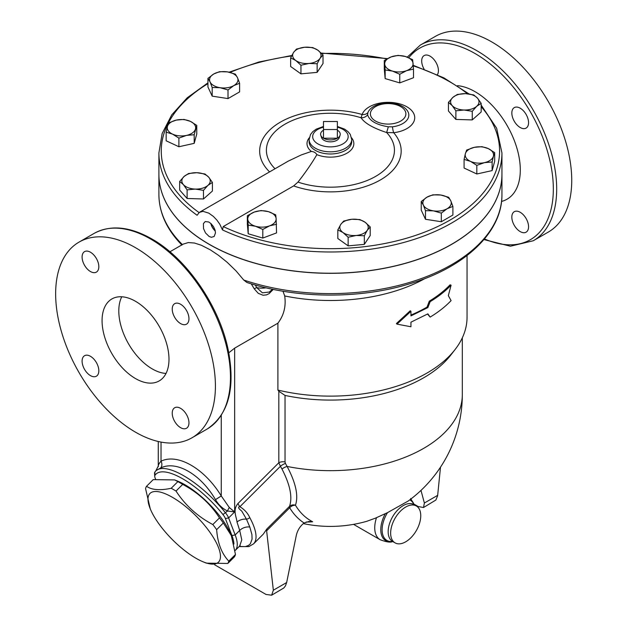 <?xml version="1.0" encoding="UTF-8"?>
<svg xmlns="http://www.w3.org/2000/svg" width="627" height="627" viewBox="0 0 627 627"><rect width="100%" height="100%" fill="white"/><g stroke="black" fill="none" stroke-linecap="round" stroke-linejoin="round"><path stroke-width="0.94" d="M282.973 291.21L284.705 295.96A136.631 78.884 0 0 0 425.09 278.498M251.223 283.819L254.382 289A2.367 0.776 148.3 0 1 256.694 287.597L255.314 285.019M269.281 292.049L262.399 292.825L256.694 287.597A14.139 8.159 0 0 0 266.02 287.801M254.382 289L258.3 293.358L263.089 295.254L266.475 294.886L269.116 293.632L273.254 289.4M228.8 352.789L234.647 348.15L277.902 323.179L277.902 390.065A136.631 78.884 0 0 0 455.147 349.451A136.631 78.884 0 0 0 467.052 317.246L467.052 255.518M284.705 295.96C286.171 306.242 283.898 315.31 277.902 323.179M501.945 174.251A171.524 99.027 180 0 1 501.945 174.298L501.945 194.582C502.407 231.786 465.72 266.734 411.234 283.318C360.862 299.306 296.72 298.961 246.858 282.448L243.738 280.034L236.018 270.88L227.193 262.321L218.447 255.267L210.437 249.914L201.385 245.267L194.464 243.033L188.304 242.563L183.217 244.115M207.945 82.835L187.191 97.804L171.727 114.89L162.15 133.512L158.897 152.957A171.524 99.027 0 0 0 197.113 215.273L199.331 212.404L203.007 211.346L208.83 213.141L213.439 216.48L216.903 220.116L219.787 224.2L222.483 229.913L223.228 226.566L293.632 185.921A70.765 40.857 0 0 0 378.363 181.07A70.765 40.857 0 0 0 393.685 132.72A26.593 15.354 -0 0 0 414.666 116.622A26.593 15.354 -0 0 0 389.994 102.381A26.593 15.354 -0 0 0 362.124 114.498L361.074 117.766C364.616 123.182 373.136 128.096 386.632 132.524L388.348 126.787C376.451 124.859 369.538 120.862 367.61 114.819A7.101 6.489 -24.6 0 1 361.074 117.766A64.025 36.962 180 0 0 284.603 124.405A64.025 36.962 180 0 0 274.979 168.702M452.898 206.416L452.898 215.045L441.314 221.739L425.482 219.285L421.234 210.147L421.234 201.518L427.034 197.137L432.826 194.832L440.742 195.021L448.658 197.278L450.782 200.812L452.898 206.416L447.106 208.728A14.194 8.198 0 0 0 450.782 200.812A14.194 8.198 0 0 0 440.742 195.021A14.194 8.198 0 0 0 427.034 197.137A14.194 8.198 0 0 0 423.358 205.06A14.194 8.198 0 0 0 433.398 210.852A14.194 8.198 0 0 0 447.106 208.728L441.314 213.109L433.398 210.852L425.482 210.664L423.358 205.06L421.234 201.518M370.204 226.919L367.265 230.305A14.194 8.198 -0 0 0 365.047 222.209L370.204 226.919L370.204 235.548L364.334 244.381L348.142 245.862L337.828 238.503L337.828 229.882L340.767 224.427A14.194 8.198 -0 0 0 342.985 232.523A14.194 8.198 -0 0 0 356.238 235.462A14.194 8.198 -0 0 0 367.265 230.305L364.334 235.76L356.238 235.462L348.142 237.241L342.985 232.523L337.828 229.882M276.554 224.278L269.681 225.822A14.194 8.198 -0 0 0 276.123 218.517L276.554 232.907L262.807 238.056L248.206 233.761L247.344 224.309L247.344 215.688L254.217 212.075A14.194 8.198 -0 0 0 247.775 219.379A14.194 8.198 -0 0 0 255.502 226.253A14.194 8.198 -0 0 0 269.681 225.822L262.807 229.435L255.502 226.253L248.206 225.14L247.344 215.688M212.404 182.426L207.945 185.357L203.477 190.365L195.295 189.08A14.194 8.198 0 0 0 207.945 185.357A14.194 8.198 0 0 0 208.689 177.175L212.404 182.426L212.404 191.047L203.477 198.986L187.112 198.493L179.667 190.059L179.667 181.438L184.134 176.43A14.194 8.198 0 0 0 183.39 184.612A14.194 8.198 0 0 0 195.295 189.08L187.112 189.863L183.39 184.612L179.667 181.438M196.76 125.384L194.198 134.734L186.54 135.393L178.891 138.12L172.519 134.107A14.194 8.198 0 0 0 186.54 135.393A14.194 8.198 0 0 0 195.475 129.021A14.194 8.198 0 0 0 190.389 121.372A14.194 8.198 0 0 0 176.367 120.086A14.194 8.198 0 0 0 167.433 126.458L168.718 122.821L176.367 120.086L184.017 119.428L190.389 121.372L196.76 125.384L196.76 134.006L194.198 143.356L178.891 146.749L166.155 140.793L166.155 132.172L167.433 126.458A14.194 8.198 0 0 0 172.519 134.107L166.155 132.172M239.608 83.273L233.808 85.585L228.016 89.967L220.101 87.709L212.185 87.514L210.061 81.91A14.194 8.198 0 0 0 220.101 87.709A14.194 8.198 0 0 0 233.808 85.585A14.194 8.198 0 0 0 237.484 77.67A14.194 8.198 0 0 0 227.444 71.878A14.194 8.198 0 0 0 213.736 73.994L219.528 71.682L227.444 71.878L235.36 74.135L237.484 77.67L239.608 83.273L239.608 91.895L228.016 98.588L212.185 96.143L207.945 86.996L207.945 78.375L213.736 73.994A14.194 8.198 0 0 0 210.061 81.91L207.945 78.375M323.015 54.91L320.083 58.295A14.194 8.198 0 0 0 317.858 50.199A14.194 8.198 0 0 0 304.604 47.26L312.701 47.558L317.858 50.199L323.015 54.91L323.015 63.539L317.144 72.371L300.952 73.853L290.638 66.501L290.638 57.872L293.577 52.425L296.516 49.039L304.604 47.26A14.194 8.198 0 0 0 293.577 52.425A14.194 8.198 0 0 0 295.795 60.513L290.638 57.872M413.499 69.111L406.625 70.647A14.194 8.198 0 0 0 413.068 63.351A14.194 8.198 0 0 0 405.34 56.477L412.637 59.659L413.499 69.111L413.499 77.732L399.752 82.889L385.15 78.587L384.288 69.142L384.288 60.513L391.162 56.9L398.035 55.364L405.34 56.477A14.194 8.198 0 0 0 391.162 56.9A14.194 8.198 0 0 0 384.719 64.205L384.288 60.513M481.175 103.361L476.708 106.292A14.194 8.198 0 0 0 477.453 98.11L481.175 103.361L481.175 111.982L472.249 119.922L455.876 119.428L448.438 110.995L448.438 102.373L452.898 97.365L457.365 94.434L465.547 93.65L473.73 94.928L477.453 98.11A14.194 8.198 0 0 0 465.547 93.65A14.194 8.198 0 0 0 452.898 97.365A14.194 8.198 0 0 0 452.161 105.555L448.438 102.373M494.687 152.627L494.687 161.249L492.124 170.599L476.826 173.992L464.082 168.036L464.082 159.415L465.367 153.701L466.653 150.065L474.302 147.337L481.951 146.671L488.323 148.615L494.687 152.627L493.41 156.264A14.194 8.198 0 0 0 488.323 148.615A14.194 8.198 0 0 0 474.302 147.337A14.194 8.198 0 0 0 465.367 153.701A14.194 8.198 0 0 0 470.454 161.351A14.194 8.198 0 0 0 484.475 162.636A14.194 8.198 0 0 0 493.41 156.264L492.124 161.978L484.475 162.636L476.826 165.363L470.454 161.351L464.082 159.415M430.153 317.097C438.359 312.128 445.342 306.634 451.095 300.615L448.336 295.646L451.095 285.16C445.342 291.179 438.359 296.673 430.153 301.65L427.865 307.583L410.944 315.898L410.944 311.305L396.977 324.135L410.944 326.761L410.944 322.176L427.865 313.861L430.153 317.097L427.512 314.064M396.977 324.135L396.405 323.54L410.246 310.757L410.944 311.305M410.944 315.052A136.631 78.884 0 0 0 427.034 307.105L429.299 301.172A136.631 78.884 0 0 0 450.061 284.83L451.095 285.16M337.365 121.513L323.477 121.513L323.477 129.53L337.365 129.53L337.365 121.513M337.365 130.204A9.82 5.667 180 0 1 340.061 135.291A9.82 5.667 180 0 1 337.365 138.222L337.365 129.53M340.061 135.291L339.285 137.619A9.029 5.212 180 0 1 330.421 141.843A9.029 5.212 180 0 1 321.557 137.619L320.781 135.291A9.82 5.667 180 0 0 323.477 138.222A9.82 5.667 180 0 0 337.365 138.222L323.477 138.222L323.477 129.53M320.781 135.291A9.82 5.667 180 0 1 323.477 130.204M227.813 563.454L234.49 556.792A56.187 19.39 -134.9 0 0 235.47 554.48L231.324 535.599L223.33 522.981A56.187 19.39 -134.9 0 0 219.497 517.886C210.28 503.677 198.014 492.516 182.692 484.397A56.187 19.39 -134.9 0 0 177.88 481.614L174.674 479.921L153.215 479.616L146.538 486.278C151.71 489.985 159.932 490.651 171.202 488.276A56.187 19.39 45.1 0 1 176.015 491.051C185.231 505.26 197.505 516.429 212.819 524.548A56.187 19.39 45.1 0 1 216.652 529.643C217.647 543.186 221.699 553.68 228.792 561.141A56.187 19.39 45.1 0 1 227.813 563.454L206.346 563.148L203.093 561.808A48.498 16.733 -134.9 0 0 216.307 542.684A48.498 16.733 -134.9 0 0 169.423 495.691A48.498 16.733 -134.9 0 0 150.268 508.858A48.498 16.733 -134.9 0 0 195.953 558.249A48.498 16.733 -134.9 0 0 203.093 561.808M174.674 479.921L177.935 481.262A48.498 16.733 45.1 0 1 230.752 534.212L231.324 535.599M150.268 508.858L145.558 488.59A56.187 19.39 45.1 0 1 146.538 486.278M155.582 479.177L155.112 477.97A9.46 3.268 45.1 0 1 154.744 476.449A9.46 3.268 45.1 0 1 154.979 475.305A57.966 20.001 45.1 0 1 222.953 514.555A9.46 3.268 45.1 0 1 225.375 518.529L231.927 535.544A49.682 17.141 45.1 0 1 233.918 544.04M177.88 481.614L171.202 488.276M182.692 484.397L176.015 491.051M219.497 517.886L212.819 524.548M223.33 522.981L216.652 529.643M235.47 554.48L228.792 561.141M306.117 522.017A119.185 84.277 -105 0 0 306.485 522.025A119.185 84.277 -105 0 0 312.669 521.766L308.845 521.492L304.111 522.996C300.074 526.116 297.457 530.324 296.257 535.623L286.657 582.53L273.348 590.211L271.632 595.203L266.013 594.443L214.669 564.802M271.632 595.203L283.819 587.977L285.45 585.877L286.657 582.53M273.348 590.211L266.624 530.81L289.705 507.776A5.917 2.038 45.1 0 1 289.509 506.365L266.836 528.984L266.624 530.81M420.991 490.4L424.369 503.019L423.507 507.517L435.851 500.048L437.607 495.902L440.499 467.17M423.507 507.517L418.248 506.553L413.773 503.975M303.303 523.592A131.897 131.897 0 0 0 366.944 521.249L375.44 518.153L387.494 512.651L408.232 501.012A131.897 131.897 0 0 0 462.318 394.516A131.897 76.149 0 0 1 287.111 466.441L285.45 463.447A5.917 2.061 -31.4 0 0 280.426 466.284L281.985 469.043A5.917 2.281 -28.5 0 1 287.111 466.441C295.85 482.939 298.632 495.871 295.458 505.229A119.13 68.782 120 0 0 312.669 521.766M281.985 469.043C290.152 484.89 292.66 497.329 289.509 506.365A5.917 5.204 21.1 0 1 295.458 505.229A5.917 4.593 -30.8 0 0 289.705 507.776A124.475 71.862 120 0 0 304.111 522.996M285.45 463.447L285.034 461.966A5.917 3.417 -0 0 0 278.819 462.757L238.001 503.473A9.46 3.268 -134.9 0 0 239.875 506.741C244.381 509.43 247.673 513.035 249.758 517.573A60.325 20.816 -134.9 0 1 253.559 543.86L263.262 534.18L266.836 528.984M429.299 301.172L430.153 301.65M427.034 307.105L427.865 307.583M472.249 111.3L464.066 110.015A14.194 8.198 0 0 0 476.708 106.292L472.249 111.3L472.249 119.922M455.876 110.807L452.161 105.555A14.194 8.198 0 0 0 464.066 110.015L455.876 110.807L455.876 119.428M392.447 71.078L385.15 69.965L384.719 64.205A14.194 8.198 0 0 0 392.447 71.078A14.194 8.198 0 0 0 406.625 70.647L399.752 74.26L392.447 71.078M309.048 63.452L300.952 65.232L295.795 60.513A14.194 8.198 0 0 0 309.048 63.452A14.194 8.198 0 0 0 320.083 58.295L317.144 63.75L309.048 63.452M188.594 173.499L196.784 172.707A14.194 8.198 0 0 0 184.134 176.43L188.594 173.499M204.966 173.992L208.689 177.175A14.194 8.198 0 0 0 196.784 172.707L204.966 173.992M268.395 211.644L275.7 214.834L276.123 218.517A14.194 8.198 -0 0 0 268.395 211.644A14.194 8.198 -0 0 0 254.217 212.075L261.091 210.531L268.395 211.644M351.794 219.27L359.89 219.568L365.047 222.209A14.194 8.198 -0 0 0 351.794 219.27A14.194 8.198 -0 0 0 340.767 224.427L343.698 221.049L351.794 219.27M385.15 78.587L385.15 69.965M399.752 82.889L399.752 74.26M300.952 73.853L300.952 65.232M317.144 72.371L317.144 63.75M228.016 98.588L228.016 89.967M212.185 96.143L212.185 87.514M194.198 143.356L194.198 134.734M178.891 146.749L178.891 138.12M203.477 198.986L203.477 190.365M187.112 198.493L187.112 189.863M262.807 238.056L262.807 229.435M364.334 244.381L364.334 235.76M492.124 170.599L492.124 161.978M476.826 173.992L476.826 165.363M248.206 233.761L248.206 225.14M348.142 245.862L348.142 237.241M441.314 221.739L441.314 213.109M425.482 219.285L425.482 210.664M501.945 174.298A171.524 99.027 180 0 1 396.06 265.785A171.524 99.027 180 0 1 209.136 244.318A171.524 99.027 180 0 1 158.897 174.298A171.524 99.027 180 0 1 158.897 174.251M367.61 114.819L367.9 112.633A7.101 5.667 20.3 0 1 362.124 114.498A70.765 40.857 0 0 0 278.662 123.166A70.765 40.857 0 0 0 269.539 171.845M367.9 112.633A20.691 11.944 180 0 1 369.899 109.474C377.525 100.822 398.748 100.822 406.374 109.482A20.691 11.944 180 0 1 392.455 126.811A7.101 1.207 -97 0 0 393.685 132.72L386.632 132.524A64.025 36.962 180 0 1 374.962 176.775A64.025 36.962 180 0 1 297.99 182.089L293.632 185.921M392.455 126.811L388.348 126.787M199.809 212.098L288.365 161.068L301.187 154.971L311.337 151.444C313.868 151.64 315.71 152.706 316.862 154.634C311.995 163.051 305.702 172.198 297.99 182.089M215.241 230.783A8.214 4.742 60 0 1 210.993 223.588M209.136 236.497L205.515 232.938L203.516 228.565L203.422 223.604L205.225 221.543L208.76 221.997L211.064 223.651L213.509 226.653L215.03 229.976L215.476 232.907L214.168 236.45L211.44 237.296L209.136 236.497M210.829 223.439A8.425 4.859 -120 0 0 215.28 230.995M222.483 229.913A171.524 99.027 0 0 0 404.266 242.335A171.524 99.027 0 0 0 501.945 152.957L501.945 174.204A171.524 99.027 180 0 1 396.06 265.691A171.524 99.027 180 0 1 209.136 244.224A171.524 99.027 180 0 1 197.113 236.52A171.524 99.027 180 0 1 158.897 174.204L158.897 152.957M405.7 541.806A21.294 12.297 -60 0 1 395.057 542.864A21.294 12.297 -60 0 1 391.789 525.802A21.294 12.297 -60 0 1 405.7 507.039A21.294 12.297 -60 0 1 416.352 505.981A21.294 12.297 -60 0 1 419.612 523.043A21.294 12.297 -60 0 1 405.7 541.806M277.902 390.065L278.819 391.232L278.819 462.757L280.426 466.284L239.875 506.741C237.68 506.922 238.299 508.364 241.748 511.076L246.442 519.14L249.812 527.048L251.913 534.565L252.07 539.11L250.369 543.766L248.48 545.459L245.337 546.611L239.224 546.462M278.819 391.232L285.034 395.433A131.897 76.149 0 0 0 450.829 355.023L455.147 349.451M235.054 550.616A52.049 17.964 -134.9 0 0 235.133 550.537A52.049 17.964 -134.9 0 0 235.172 534.941L228.62 517.933A11.827 4.083 -134.9 0 0 225.595 512.957A60.325 20.816 -134.9 0 0 155.762 470.987A60.325 20.816 -134.9 0 0 154.845 472.107A11.827 4.083 -134.9 0 0 154.548 473.534L154.744 476.449M222.953 514.555L227.538 511.021A5.917 2.453 114.2 0 1 229.341 507.564L221.26 495.949L215.492 499.656C218.541 504.837 222.554 508.622 227.538 511.021L234.647 511.922L229.341 507.564M221.26 415.364L221.26 495.949C204.551 468.526 177.747 453.055 161.037 461.182A5.917 4.82 -114.4 0 1 160.645 467.993C176.305 460.147 200.711 474.239 215.492 499.656M161.037 442.082L161.037 461.182C158.913 463.557 158.02 465.367 158.372 466.59M158.27 441.494L158.27 466.073L155.762 470.987M156.789 470.172L160.645 467.993M249.758 517.573A3.55 2.155 151.4 0 1 246.442 519.14A9.46 6.615 166.2 0 0 237.006 522.032L239.694 530.434A9.46 7.007 158.9 0 1 249.812 527.048M121.763 296.783A47.315 27.322 -120 0 0 152.259 368.919A47.315 27.322 -120 0 0 166.022 373.441M135.526 378.575A47.315 27.322 60 0 1 104.615 336.879A47.315 27.322 60 0 1 111.872 298.961A47.315 27.322 60 0 1 159.187 326.283A47.315 27.322 60 0 1 159.187 380.918A47.315 27.322 60 0 1 135.526 378.575M520.198 212.279A11.827 6.826 60 0 1 527.926 222.703A11.827 6.826 60 0 1 526.116 232.178A11.827 6.826 60 0 1 514.281 225.352A11.827 6.826 60 0 1 514.281 211.691A11.827 6.826 60 0 1 520.198 212.279M511.836 113.025A11.827 6.826 60 0 1 514.281 107.609A11.827 6.826 60 0 1 526.116 114.443A11.827 6.826 60 0 1 526.108 128.096A11.827 6.826 60 0 1 516.993 124.93A11.827 6.826 60 0 1 511.836 113.025M424.064 69.088A11.827 6.826 60 0 1 424.142 55.568A11.827 6.826 60 0 1 435.075 60.984A11.827 6.826 60 0 1 437.395 74.684M82.098 257.046A11.827 6.826 60 0 1 84.543 251.631A11.827 6.826 60 0 1 93.658 254.805A11.827 6.826 60 0 1 98.823 266.71A11.827 6.826 60 0 1 96.37 272.126A11.827 6.826 60 0 1 87.255 268.952A11.827 6.826 60 0 1 82.098 257.046M90.46 375.62A11.827 6.826 60 0 1 82.733 365.196A11.827 6.826 60 0 1 84.543 355.721A11.827 6.826 60 0 1 90.46 356.301A11.827 6.826 60 0 1 98.188 366.724A11.827 6.826 60 0 1 96.37 376.208A11.827 6.826 60 0 1 90.46 375.62M188.962 422.833A11.827 6.826 60 0 1 186.509 428.249A11.827 6.826 60 0 1 177.394 425.082A11.827 6.826 60 0 1 172.229 413.177A11.827 6.826 60 0 1 174.682 407.762A11.827 6.826 60 0 1 183.797 410.928A11.827 6.826 60 0 1 188.962 422.833M180.6 304.26A11.827 6.826 60 0 1 188.327 314.683A11.827 6.826 60 0 1 186.509 324.167A11.827 6.826 60 0 1 180.6 323.579A11.827 6.826 60 0 1 172.872 313.155A11.827 6.826 60 0 1 174.682 303.68A11.827 6.826 60 0 1 180.6 304.26M457.506 85.68A63.876 36.883 60 0 1 475.125 91.722A63.876 36.883 60 0 1 517.98 152.118A63.876 36.883 60 0 1 502.227 201.243L501.553 201.439M420.317 45.073L435.373 36.382A112.97 65.224 60 0 1 491.858 41.978A112.97 65.224 60 0 1 565.656 141.53A112.97 65.224 60 0 1 548.343 232.053L533.287 240.744A112.97 65.224 -120 0 0 550.6 150.221A112.97 65.224 -120 0 0 476.802 50.669A112.97 65.224 -120 0 0 420.317 45.073L407.26 57.12M135.526 247.704A112.97 65.224 60 0 1 209.332 347.248A112.97 65.224 60 0 1 192.011 437.779A112.97 65.224 60 0 1 79.041 372.556A112.97 65.224 60 0 1 79.041 242.108A112.97 65.224 60 0 1 135.526 247.704M199.096 212.584A169.157 97.663 180 0 1 207.945 83.657M230.07 72.403A169.157 97.663 180 0 1 291.555 55.975M321.659 53.491A169.157 97.663 180 0 1 386.843 58.954M413.279 65.874A169.157 97.663 180 0 1 467.46 93.768M481.175 106.723A169.157 97.663 180 0 1 436.478 227.107A169.157 97.663 180 0 1 223.228 226.566M437.677 495.338L424.369 503.019M316.862 154.634A23.411 13.52 0 0 0 345.485 153.968A23.411 13.52 0 0 0 351.559 137.799M309.283 137.799A23.411 13.52 0 0 0 311.337 151.444M375.589 121.082A17.744 10.244 180 0 1 370.784 111.7A17.744 10.244 180 0 1 395.073 104.411A17.744 10.244 180 0 1 402.847 119.569A17.744 10.244 180 0 1 375.589 121.082M351.716 139.531L351.716 141.694A21.294 12.297 180 0 1 340.202 152.612A21.294 12.297 180 0 1 318.108 151.726A21.294 12.297 180 0 1 315.365 150.386A21.294 12.297 180 0 1 309.127 141.694L309.127 139.531A21.294 12.297 0 0 0 315.365 148.223A21.294 12.297 0 0 0 338.572 150.888A21.294 12.297 0 0 0 351.716 139.531L350.305 134.476L348.126 131.725L344.576 129.115L337.365 126.458M337.365 127.203A17.744 10.244 180 0 1 345.132 142.36A17.744 10.244 180 0 1 317.873 143.873A17.744 10.244 180 0 1 323.477 127.203M410.387 499.406A24.038 13.88 -60 0 1 413.992 504.625M392.706 541.501A24.038 13.88 -60 0 1 385.315 513.685M376.498 517.69A26.021 15.024 120 0 0 380.119 539.698L353.557 524.368M387.494 512.651A23.277 13.441 120 0 0 392.635 541.462M413.93 504.586A23.277 13.441 120 0 0 409.744 499.891M393.889 542.018A21.294 12.297 -60 0 1 392.573 541.422A21.294 12.297 -60 0 1 389.304 524.36A21.294 12.297 -60 0 1 403.216 505.597A21.294 12.297 -60 0 1 413.859 504.547L413.781 504.5M501.945 194.582A171.524 99.027 180 0 1 415.725 280.496A171.524 99.027 180 0 1 243.738 280.034M182.379 244.593A171.524 99.027 180 0 1 158.897 194.582C159.101 212.788 166.782 229.623 181.948 245.086M285.034 461.966L285.034 395.433M225.375 518.529L228.62 517.933L234.647 511.922L234.647 348.15M231.927 535.544L235.172 534.941L239.694 530.434L241.795 539.902L239.655 546.031L240.172 545.662M238.001 503.473C232.343 510.315 236.536 516.648 237.006 522.032M154.845 472.107L154.979 475.305M408.796 57.739A110.603 63.86 60 0 1 475.125 53.569A110.603 63.86 60 0 1 553.194 183.539A110.603 63.86 60 0 1 484.483 238.934M150.582 239.012A112.97 65.224 60 0 1 224.388 338.556A112.97 65.224 60 0 1 207.067 429.08C228.683 414.58 235.681 387.972 228.071 349.255C219.058 305.584 186.423 258.3 151.765 238.895C129.742 226.449 110.517 224.623 94.097 233.416A112.97 65.224 60 0 1 150.582 239.012M272.557 289.251L269.265 292.057M169.917 251.788L183.225 244.107M501.945 152.957L496.647 128.198L481.175 105.124M469.074 93.956L443.838 77.834L413.232 65.31M387.478 58.601L321.236 53.068M291.806 55.482L258.99 61.979L229.09 72.176M323.477 126.458L316.18 129.17L312.755 131.694L310.545 134.46L309.127 139.531M410.669 498.457L414.039 504.759M392.839 541.469C390.699 542.7 386.459 542.104 380.119 539.698M395.057 542.864L392.486 541.375M413.859 504.547L416.352 505.981M462.318 394.516L462.318 337.828M235.133 550.537L239.655 546.031M253.559 543.86L248.856 546.595L239.083 546.603M158.897 174.298L158.897 194.582M192.011 437.779L207.067 429.08M79.041 242.108L94.097 233.416M483.95 239.577L510.425 246.223L533.287 240.744"/></g></svg>
